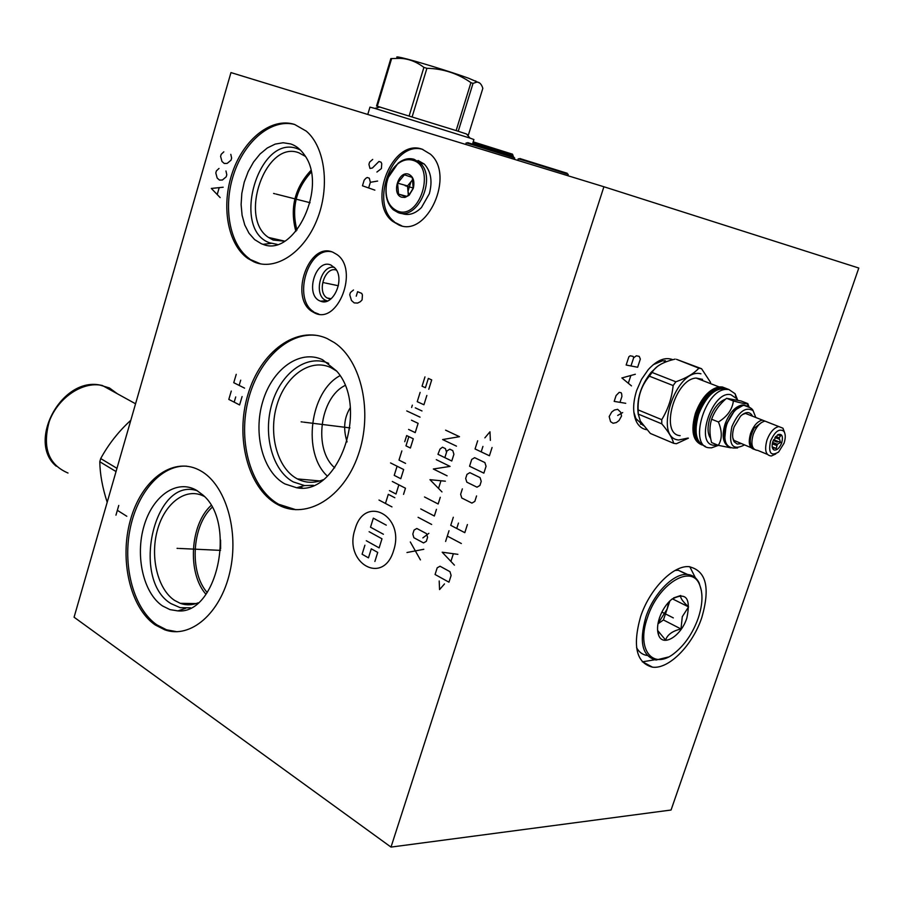 <?xml version="1.0" encoding="UTF-8"?>
<svg xmlns="http://www.w3.org/2000/svg" width="904" height="904" viewBox="0 0 904 904"><rect width="100%" height="100%" fill="white"/><g stroke="black" fill="none" stroke-linecap="round" stroke-linejoin="round"><path stroke-width="1.36" d="M603.906 186.755L230.961 72.58L74.083 617.217L391.003 847.093L671.062 810.018L858.8 268.036L603.906 186.755L391.003 847.093M254.126 261.957L247.798 258.431C227.503 244.182 220.915 205.581 232.441 172.415C243.73 139.148 271.562 116.887 294.636 124.469L306.275 131.125C325.259 147.171 330.265 187.456 316.829 220.203C303.586 253.086 275.279 271.166 254.126 261.957M398.946 225.028L392.505 221.243C366.741 201.897 392.585 138.063 422.145 149.205L430.417 154.177C455.356 175.252 427.072 237.854 398.946 225.028M314.682 312.976L311.857 311.394C289.122 297.382 308.908 241.266 332.966 252.261L336.955 254.544C359.261 269.686 337.847 325.146 314.682 312.976M276.895 504.127C247.752 487.753 235.017 437.265 247.888 394.652C260.352 351.848 296.535 324.773 327.056 338.514L334.367 342.616C361.623 360.673 373.171 412.653 358.187 455.085C343.531 497.708 306.795 519.653 278.974 505.234L276.895 504.127M155.138 624.89C130.142 607.68 119.294 559.813 130.334 520.342C141.047 480.679 172.02 456.509 198.564 469.718L200.643 470.826C225.548 484.555 239.47 530.919 229.853 572.164C220.531 613.556 190.315 639.173 164.675 629.783L155.138 624.89M646.778 429.705C642.281 429.038 638.823 426.349 636.405 421.626C632.664 413.411 632.744 403.037 636.642 390.505L641.557 379.284L648.224 369.668C657.016 360.041 665.231 356.707 672.847 359.702M701.809 617.534C692.735 645.083 668.96 669.401 652.507 667.175C636.359 662.994 632.371 646.202 640.552 616.788C649.456 589.351 672.779 565.429 688.758 566.627C706.126 570.458 710.476 587.43 701.809 617.534M643.23 425.479L635.885 418.541L633.84 412.1M663.027 360.572L653.253 364.685M350.266 407.749C344.085 417.603 343.023 428.993 347.079 441.92M334.706 467.82C313.202 449.548 319.7 397.918 345 385.511M327.384 476.125C302.06 453.107 309.789 391.737 339.96 375.691M323.112 479.753C314.151 483.391 305.586 483.109 297.393 478.917L297.009 478.713C277.132 468.057 268.138 433.818 276.974 404.879C285.517 375.804 310.332 357.95 330.796 367.566L336.717 371.148M328.694 363.374C306.919 353.667 280.85 372.934 271.946 403.76C262.748 434.451 272.285 470.588 293.291 481.934L304.558 485.572L313.406 485.335M284.85 483.911C262.815 471.922 252.95 433.762 262.759 401.512C272.24 369.103 299.721 349.068 322.491 359.69L336.548 370.945C369.759 407.376 338.604 496.545 296.614 487.742L284.85 483.911M317.824 335.565C287.766 330.898 256.917 361.453 247.651 402.506C238.125 443.457 251.38 488.883 278.681 504.262L295.947 509.743M220.587 540.117L220.632 548.784M207.219 592.572C189.128 572.243 191.885 525.653 212.09 507.347M205.988 594.323C187.094 573.159 189.976 524.546 211.061 505.517M198.123 602.832C192.077 605.284 186.111 605.443 180.246 603.318L174.619 600.437C157.691 589.261 149.996 557.226 157.296 530.535C164.37 503.72 185.207 487.38 203.05 495.821L204.259 496.42M197.4 490.815C154.415 475.786 130.447 579.487 170.969 603.612L180.235 607.68L190.608 607.838M162.539 605.951C143.363 593.126 135.069 556.129 143.985 526.083C152.618 495.867 176.901 478.702 196.688 490.386L202.53 494.725C236.927 522.252 217.129 614.641 177.885 610.901L169.986 609.624L162.539 605.951M186.755 466.17C161.24 464.486 136.696 493.053 129.803 530.478C122.741 567.848 134.165 609.172 156.934 624.901L166.472 629.783L177.037 631.738M296.964 230.102C291.246 208.202 295.981 188.891 311.202 172.178M295.89 231.413C289.653 208.327 294.636 188.021 310.852 170.506M284.557 241.176L273.155 240.046L268.511 237.447C238.125 218 265.878 139.521 298.953 152.832L305.337 156.358M300.309 149.94L297.416 148.708C258.555 133.577 230.678 229.435 269.607 242.803L277.189 244.385M261.358 243.73L254.634 239.617L249.018 233.266L244.781 225.039L242.102 215.321L241.108 204.598L241.82 193.388L244.227 182.201L248.193 171.59L253.538 162.042L260.036 154.019L267.369 147.94L275.189 144.098L283.133 142.742L290.772 143.951C296.071 145.77 300.58 149.363 304.286 154.72C328.401 186.043 294.614 257.742 262.985 244.329L261.358 243.73M247.798 258.431L260.691 263.911M249.549 258.804C229.514 244.735 222.768 206.937 233.774 174.043C244.555 141.069 271.629 118.288 294.727 124.492M330.48 299.269L326.909 297.902C316.524 291.382 325.293 265.776 336.469 270.149M334.412 267.403C320.683 264.081 312.841 295.766 326.186 300.523L327.519 300.964M320.14 301.009C304.49 295.269 315.643 258.002 330.966 265.064L335.135 268.217C345.373 279.302 333.067 306.897 320.558 301.168L320.14 301.009M311.857 311.394L318.829 314.129M313.609 311.722C292.433 298.783 308.027 246.397 331.621 251.798M392.505 221.243L401.726 225.819M394.234 221.683C368.968 202.745 393.364 140.086 422.823 149.431M695.413 577.837L689.775 566.684M654.564 659.796L642.303 661.864M116.966 468.34L100.706 458.554L99.802 461.741C99.982 474.171 102.446 487.685 107.192 502.285M100.706 458.554C108.57 444.158 118.605 431.4 130.809 420.281M116.04 471.56L99.802 461.741M397.41 211.039C388.302 206.632 384.686 197.513 386.573 183.659C388.268 175.421 391.918 168.901 397.511 164.099C402.608 160.053 407.738 158.799 412.902 160.313C436.496 166.585 419.863 220.576 397.41 211.039M408.653 174.235C398.472 170.268 391.195 194.179 401.636 197.208L404.947 197.411L408.823 195.445L413.444 187.738C414.733 180.89 413.139 176.382 408.653 174.235M388.347 177.353L398.009 163.308C403.353 159.059 408.732 157.737 414.156 159.33L419.738 162.686C437.276 177.252 417.727 221.31 397.907 212.496L393.206 209.728C387.059 203.795 384.821 195.287 386.471 184.19M418.021 160.483L424.225 164.019C430.959 171.263 432.666 181.162 429.332 193.727L421.467 207.513C415.298 213.683 408.947 215.74 402.416 213.683M419.185 162.189L421.535 163.217M397.579 183.139L398.517 194.1L406.325 196.812L409.919 193.931L413.23 188.473L412.258 177.433L404.404 174.811L397.579 183.139L407.512 185.93L408.337 195.343M398.517 194.1L406.924 196.394M412.947 179.342L407.512 185.93M408.913 194.868L407.998 191.377L410.924 181.806L413.105 179.828M512.432 154.166L473.199 141.849M513.122 156.686L513.054 155.398L472.882 142.843M465.696 144.437L466.181 142.888L473.978 145.194L514.105 157.782L514.704 158.008L514.297 159.319M467.741 142.651L513.698 156.957M517.766 160.381L518.263 158.788L526.874 161.341L567.531 174.088L568.232 174.348L567.802 175.692M519.89 158.55L567.113 173.24M367.77 114.458L369.973 107.113L374.832 108.412L470.035 138.12L473.911 139.544L472.532 143.996M470.035 138.12L466.509 133.995L456.136 130.583L470.927 82.637L473.029 83.383L476.69 82.14C479.425 81.959 481.482 84.015 482.838 88.343L468.498 134.696M466.837 134.391L468.408 134.967M458.249 131.261L473.029 83.383M456.136 130.583L376.55 106.039L390.844 58.579L400.156 58.364C408.574 58.715 416.484 61.732 423.897 67.404L426.914 68.308C443.073 68.659 457.752 73.427 470.927 82.637M398.89 58.319C395.206 56.647 396.28 56.477 402.133 57.811C414.541 60.613 450.994 71.811 468.645 78.252L479.741 83.044M379.906 107.022L377.284 106.231L391.601 58.692M409.184 115.791L423.897 67.404M412.179 116.718L426.914 68.308M748.874 406.495L747.857 403.613L741.065 400.981L726.556 398.302C719.392 404.382 714.409 411.354 711.629 419.241C709.414 426.168 709.38 433.931 711.561 442.542L718.307 445.344L730.805 447.83M711.629 419.241L718.42 421.976C722.273 431.411 722.228 439.208 718.307 445.344M744.32 405.094L741.958 405.026C734.941 406.698 729.313 413.026 725.076 424.021C721.9 434.7 722.703 441.988 727.471 445.887M747.857 403.613L747.416 403.738C746.128 404.099 741.438 403.173 733.37 400.969C732.319 409.489 727.336 416.495 718.42 421.976M724.635 439.852L726.161 424.451L734.556 410.337L738.003 407.467M744.557 405.399L746.738 405.941M749.518 407.275L743.506 405.15L734.85 410.156L726.274 424.564C723.573 433.163 723.641 439.864 726.477 444.666L729.912 447.503M755.8 417.49L753.088 410.653C745.585 406.337 738.534 411.648 731.924 426.586C728.24 444.915 732.398 451.039 744.433 444.949M752.535 416.202C749.936 411.365 745.936 411.354 740.523 416.179L734.093 426.937C732.07 433.355 732.127 438.338 734.263 441.886L737.246 444.056L741.178 443.627M750.987 447.638L733.901 440.361L732.794 437.852M754.218 449.356C749.224 448.034 748.026 442.723 750.602 433.411C753.586 425.705 757.507 421.264 762.354 420.077L766.581 421.739M742.433 414.529L745.461 413.422L749.721 415.094M761.044 422.846L755.36 427.366M754.591 427.343L756.388 427.954M767.293 454.316L757.721 450.395C752.026 449.842 750.523 444.531 753.213 434.462C756.207 426.756 760.117 422.304 764.965 421.106L769.191 422.767M775.756 453.955L771.394 455.989C765.733 455.469 764.264 450.135 766.987 440.011C770.005 432.248 773.926 427.761 778.762 426.541L782.977 428.213L784.604 432.62M770.536 441.095C774.852 431.468 779.282 428.191 783.824 431.264C785.655 433.954 785.734 437.931 784.062 443.197L778.615 452.011C770.852 456.644 768.163 453.006 770.536 441.095M772.897 441.457C771.609 445.774 771.948 448.599 773.903 449.943C776.875 450.587 779.485 448.214 781.734 442.836C783.339 436.044 781.994 433.344 777.711 434.734L772.897 441.457M772.298 447.548L776.254 448.486L777.35 444.293L780.48 442.418L779.158 437.841L780.66 435.705L777.587 434.869M772.615 442.384L777.35 444.293M772.298 443.762L776.536 445.469M772.242 447.277L773.18 447.661M775.711 436.474L779.158 437.841M774.931 437.468L779.124 439.152M780.48 442.418L773.643 439.672M776.254 448.486L772.174 446.836M726.556 398.302L733.37 400.969M725.675 399.082C719.019 401.568 713.776 407.862 709.979 417.987C707.177 427.027 707.436 433.886 710.725 438.587M737.235 400.065L736.24 398.348L730.861 394.709C712.51 389.918 694.317 443.887 713.731 445.254L717.516 445.017M737.687 400.167L735.076 393.726L728.873 389.511L725.573 389.421C704.227 390.607 688.622 446.678 709.131 447.774L711.55 447.83L718.42 445.367M702.544 379.352L696.136 378.053L719.03 386.889C709.143 389.195 701.278 397.975 695.425 413.23C690.588 430.722 692.803 441.299 702.046 444.96M680.147 435.66C659.491 434.395 674.655 379.047 696.136 378.053M688.102 438.044L678.689 439.988C652.552 438.157 676.237 367.08 700.928 373.793M673.141 385.545L649.354 376.166C641.32 385.714 637.591 396.958 638.167 409.907L638.258 414.077L661.807 423.863L661.751 419.659C668.056 409.342 671.853 397.975 673.141 385.545L675.864 381.793C686.17 378.177 693.854 373.646 698.905 368.177L701.572 368.719L710.601 382.46M661.807 423.863C668.316 431.502 672.282 437.977 673.683 443.322L676.395 443.717L688.407 438.169M638.167 409.907L661.751 419.659M638.258 414.077L640.36 421.162L650.338 433.445L673.683 443.322M701.572 368.719L676.474 359.329L698.905 368.177M675.107 359.114C664.022 361.702 656.654 365.657 653.027 370.99L652.055 372.459L675.864 381.793M649.354 376.166L652.055 372.459M638.269 414.495C636.303 399.828 640.597 385.782 651.14 372.335L657.05 366.787M640.461 424.066L641.795 424.349M664.892 360.493L666.304 361.769M647.456 617.601C657.988 584.12 691.176 563.655 699.402 584.323C703.165 593.024 702.781 604.324 698.216 618.2C692.837 633.116 684.927 644.767 674.508 653.129C653.095 670.768 635.874 649.806 647.456 617.601M686.848 618.065C691.074 597.86 685.989 591.634 671.593 599.386C666.282 603.94 662.259 610.053 659.513 617.748C657.208 624.845 656.925 630.687 658.666 635.275C662.971 647.4 681.209 636.009 686.848 618.065M668.305 657.027L656.067 660.022C642.258 656.496 638.846 642.19 645.84 617.116C653.422 593.747 673.299 573.362 686.927 574.447C692.43 574.752 696.509 577.599 699.154 583.001L701.38 590.617M647.275 655.468C642.631 654.846 639.06 652.247 636.574 647.648M682.023 572.074L682.622 572.368M675.107 570.447L678.294 570.266L687.65 574.492M657.592 630.404L665.581 640.055C667.434 634.608 672.576 630.924 681.006 628.981L682.283 616.686L688.554 606.9L672.339 598.787M673.582 597.917L680.757 595.499C680.023 597.668 682.622 601.465 688.554 606.9M681.006 628.981L663.423 619.963L669.909 600.889M657.965 623.816L663.423 619.963M668.7 602.12L667.141 609.014L658.01 623.545M274.929 193.784L273.596 193.445L274.929 193.784M276.002 194.055L310.083 202.711M223.175 187.23L211.321 188.439L220.169 197.603M217.31 194.19L219.107 187.975M219.017 168.427L216.395 170.89L215.807 172.958L217.186 178.065L219.48 180.077L222.384 180.02L226.192 176.834L226.802 174.754L225.966 170.992M223.819 151.838L221.186 154.324L220.587 156.403L221.988 161.488L224.294 163.477L227.198 163.387L231.028 160.177L231.639 158.087L230.791 154.335M411.173 187.422L409.84 187.049L411.173 187.422M412.235 187.716L405.139 185.727M368.64 187.953L370.357 182.303L369.307 178.201L367.239 177.489L365.871 178.269L364.165 180.167L362.459 185.795L374.866 190.134M370.357 182.303L377.623 181.06M372.708 159.409L369.612 162.11L368.934 164.37L369.973 168.46L372.38 168.02L378.945 161.477L381.036 162.166L381.737 163.658L381.409 168.551L376.9 172.042M324.468 282.839L323.123 282.556L324.468 282.839M325.553 283.065L338.367 285.743M353.498 289.992L350.436 292.5L349.746 294.738L351.464 300.49L354.198 302.897L357.622 303.077L360.368 301.687L362.097 299.868L362.425 294.941L361.736 293.393L357.611 291.687L356.244 296.173M302.478 421.998L301.111 421.829L302.478 421.998M303.563 422.134L349.927 427.897M231.277 391.059L228.814 399.398L239.594 404.958L242.091 396.551M234.181 402.167L235.729 396.935M236.238 374.324L233.752 382.697L244.588 388.144M239.153 385.409L240.713 380.166M178.427 548.412L177.048 548.344L178.427 548.412M179.523 548.457L220.553 550.378M115.949 515.178L118.763 505.438M117.35 510.308L126.809 516.274M393.613 550.559C405.455 515.517 364.561 494.092 355.046 529.224C343.249 562.921 383.194 586.21 393.613 550.559M401.862 450.915L398.992 460.102L405.58 463.39M397.082 466.215L394.223 475.368L400.788 478.713L403.659 469.526L390.551 462.927M403.546 494.364L405.467 488.228L392.313 481.47M389.466 490.612L395.997 494.002L398.867 484.838M394.833 497.742L388.302 494.33L385.454 503.449M391.963 506.895L378.991 500.036M408.857 436.632L405.975 445.853L410.393 448.022L413.286 438.779L406.653 435.57L404.732 441.717M408.574 429.423L415.218 432.609L418.111 423.343L411.456 420.19M420.055 417.151L406.755 410.924M421.987 410.958L415.309 407.851M411.625 407.467L412.348 405.15M420.134 392.404L417.23 401.681L423.931 404.766L426.846 395.455M424.97 376.9L422.066 386.211L425.422 387.714L428.338 378.403L431.705 379.906L428.79 389.24M369.114 531.71L381.985 538.795L379.138 547.88L366.301 540.739M383.409 534.253L370.516 527.202L373.341 518.161L386.257 525.145M364.9 545.236L362.097 554.242L368.47 557.847L371.284 548.807L377.725 552.412L374.889 561.474M420.428 559.904L410.314 541.971M406.981 552.513L423.795 549.293M423.535 542.931L426.326 541.327L427.581 537.338L426.485 533.631L416.812 528.478L414.055 530.094L412.812 534.061L413.885 537.733L423.535 542.931M422.857 537.914L428.846 533.337M431.66 524.456L418.089 517.314M420.733 508.918L434.338 516.014L436.462 509.325M424.507 496.974L438.157 503.98L440.282 497.29M445.378 481.188L429.965 479.685L441.977 491.923M438.609 488.149L440.869 481.007M447.084 475.809L433.332 469.006L450.068 466.396L436.282 459.661M444.847 457.639L446.542 452.271L445.423 448.633L442.474 447.209L439.988 449.107L437.965 454.305L451.774 461.006L453.91 454.26L452.78 450.61L449.796 449.175L446.971 450.926L446.542 452.271M456.475 446.158L442.621 439.559L459.481 436.688L445.593 430.157M439.197 580.978L439.559 589.589L444.497 583.927M448.96 582.187L451.119 575.464L449.977 571.678L440.033 566.232L437.197 567.814L435.073 574.503L448.96 582.187M457.876 554.333L442.18 552.208L454.429 565.136M450.983 561.169L453.288 553.982M461.345 543.519L447.31 536.095M445.593 541.473L449.017 530.716M453.311 517.246L450.734 525.337L464.814 532.671L467.413 524.535M458.464 523.066L456.746 528.467M462.351 488.861L460.633 494.285L461.774 498.002L471.911 503.099L474.826 501.392L476.566 495.934M476.996 487.188L479.922 485.459L481.233 481.357L480.058 477.617L469.854 472.656L466.961 474.385L465.673 478.465L466.826 482.171L476.996 487.188M483.866 473.142L486.058 466.283L484.872 462.554L474.634 457.673L471.73 459.424L469.56 466.238L483.866 473.142M477.674 440.779L475.063 448.972L489.426 455.763L492.07 447.503M482.939 446.395L481.188 451.864M490.375 440.395L489.968 431.784L484.883 437.841M499.144 151.137L498.42 151.996M620.754 412.269L617.681 409.331L614.392 410.032L611.692 412.054L609.172 416.563L610.562 421.671L613.081 423.264L616.359 422.552L619.037 420.529L621.523 416.055L620.754 412.269M617.692 415.444L622.675 412.574M625.737 403.308L614.178 401.387L616.099 395.534L619.195 392.359L621.127 392.698L621.703 394.031L621.895 396.528L619.974 402.348M635.331 374.256L621.895 377.951L631.489 385.895M628.438 382.878L630.743 375.872M626.144 365.024L637.648 367.261L640.337 359.091L639.218 356.368L636.359 355.792L633.67 357.747L633.094 356.379L630.212 355.792L628.868 356.775L626.144 365.024M630.958 365.962L633.67 357.747M671.175 616.81L672.587 617.534L671.175 616.81M406.009 185.975L410.506 187.23L406.009 185.975M777.338 442.158L773.259 440.519M672.395 617.432L663.875 613.093L672.395 617.432M673.322 617.907L661.886 612.076M68.003 473.029C48.466 464.667 42.194 447.57 49.178 421.739C57.246 398.969 80.603 382.335 99.847 385.059L109.418 387.94L117.373 393.771M113.328 439.186L118.221 433.208M750.184 407.727L743.913 405.308C736.749 407.026 731.008 413.501 726.68 424.722C722.827 439.4 725.098 447.175 733.494 448.045L737.596 447.955M728.556 389.387L725.505 388.2L722.194 388.121C712.318 390.438 704.453 399.229 698.577 414.507C693.718 432.112 695.956 442.711 705.278 446.293M698.464 414.461C696.001 422.01 695.3 428.79 696.374 434.801M698.487 414.416C706.713 394.822 716.397 386.46 727.55 389.341M717.527 389.477C708.951 392.698 702.227 400.788 697.368 413.761C694.125 424.044 694.091 432.315 697.266 438.553M699.21 442.226C693.345 436.632 692.43 427.061 696.464 413.49C702.973 397.093 711.335 388.663 721.528 388.212M701.176 444.316C693.131 439.83 691.402 429.524 695.978 413.411C703.843 394.438 713.301 385.985 724.364 388.053M725.449 388.189L722.33 386.98L719.03 386.889L725.37 388.178M635.885 418.541L636.405 421.626M297.393 478.917L319.824 480.951M304.558 485.572L296.614 487.742M278.974 505.234L280.76 505.359M300.207 486.759L302.332 487.911M180.246 603.318L196.112 603.578M185.67 608.302L177.885 610.901M164.675 629.783L166.472 629.783M268.511 237.447L284.624 241.131M271.155 243.368L262.985 244.329M326.909 297.902L331.135 298.749M326.559 300.67L320.558 301.168M652.507 667.175L642.789 661.931M56.251 466.204C26.804 442.067 61.099 377.307 99.722 384.991L102.31 385.477L135.555 403.783M397.511 164.099L398.009 163.308M419.738 162.686L424.225 164.019M409.919 193.931L409.331 194.993M512.387 154.075L513.054 155.398M467.843 142.595L466.95 143.092M513.653 156.867L514.105 157.782M519.992 158.494L519.077 159.002M567.068 173.15L567.531 174.088M402.133 57.811L400.156 58.364M379.996 106.988L374.832 108.412M475.628 80.908L476.69 82.14M747.992 405.952L747.416 403.738M741.958 405.026L742.67 405.297M743.506 405.15L743.913 405.308C749.371 406.868 752.433 408.642 753.088 410.653M733.901 440.361L734.263 441.886M762.354 420.077L745.461 413.422M753.574 448.689C748.828 444.678 749.179 437.559 754.614 427.309M778.762 426.541L764.965 421.106M783.824 431.264L782.977 428.213M772.298 447.582L773.903 449.943M736.24 398.348L735.076 393.726M700.374 443.57C695.052 437.355 694.396 427.626 698.408 414.416C704.261 399.116 712.194 390.347 722.194 388.121L725.573 389.421M651.14 372.335L653.027 370.99M662.7 360.606L666.011 361.882M699.402 584.323L699.154 583.001M686.927 574.447L678.294 570.266M658.135 631.726L658.666 635.275"/></g></svg>
